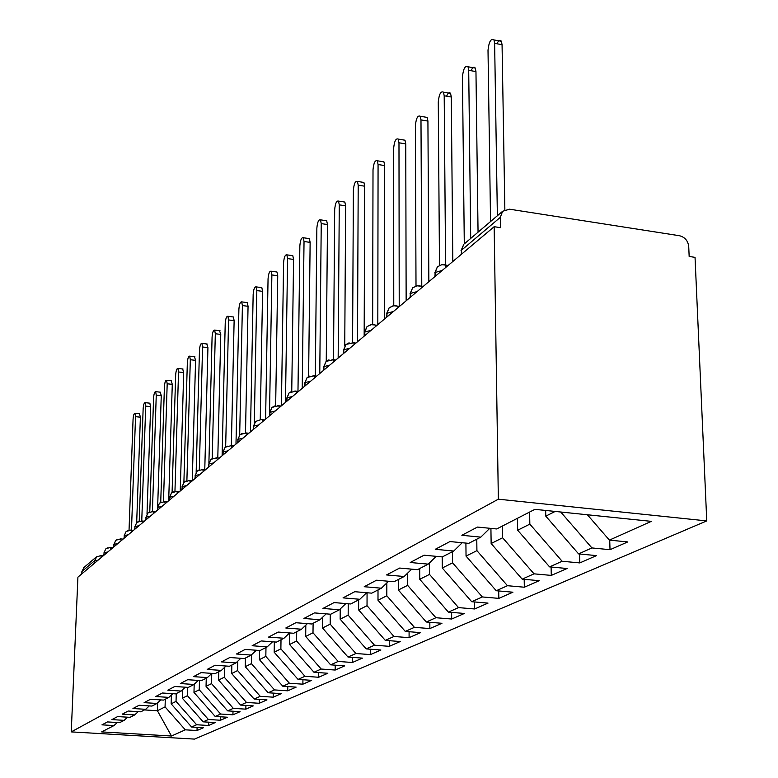<?xml version="1.0" encoding="UTF-8"?>
<svg xmlns="http://www.w3.org/2000/svg" width="778" height="778" viewBox="0 0 778 778"><rect width="100%" height="100%" fill="white"/><g stroke="black" fill="none" stroke-linecap="round" stroke-linejoin="round"><path stroke-width="1.17" d="M464.583 243.64L502.637 211.266L509.541 209.194L679.495 235.734C684.873 237.134 687.947 240.713 688.725 246.461L689.162 256.458L695.036 257.353L706.755 520.91L194.5 739.1L71.245 731.894L498.348 499.184L706.755 520.91M609.398 540.117L651.332 521.357L534.894 509.347L496.704 528.962L477.468 527.066L461.85 535.293L480.804 537.131L468.696 543.355L449.956 541.556L435.262 549.297L453.739 551.038L442.332 556.902L424.059 555.2L410.201 562.494L428.231 564.138L417.465 569.671L399.639 568.057L386.559 574.942L404.152 576.508L393.979 581.74L376.571 580.203L364.211 586.719L381.385 588.207L371.758 593.157L354.758 591.698L343.049 597.864L359.825 599.284L350.703 603.971L334.083 602.58L322.977 608.435L339.383 609.777L330.728 614.231L314.477 612.908L303.926 618.461L319.972 619.755L311.745 623.985L295.854 622.721L285.818 628.002L301.524 629.237L293.685 633.263L278.125 632.057L268.575 637.085L283.951 638.261L276.482 642.103L261.252 640.946L252.15 645.74L267.204 646.868L260.076 650.525L245.167 649.416L236.473 653.997L251.216 655.076L244.418 658.567L229.802 657.507L221.506 661.884L235.958 662.914L229.452 666.26L215.127 665.239L207.191 669.42L221.36 670.412L215.136 673.612L201.084 672.63L193.489 676.636L207.386 677.589L201.424 680.653L187.644 679.709L180.36 683.551L194.004 684.475L188.286 687.402L174.758 686.497L167.776 690.174L181.167 691.068L175.682 693.879L162.407 693.004L155.707 696.534L168.845 697.389L163.584 700.093L150.543 699.257L144.105 702.641L157.01 703.468L151.953 706.074L139.145 705.257L132.96 708.515L145.642 709.312L140.769 711.812L128.185 711.024L122.234 714.165L134.701 714.933L130.014 717.345L117.643 716.577L111.915 719.601L124.159 720.35L119.647 722.665L107.49 721.926L101.967 724.843L114.016 725.563L101.646 731.913L171.481 736.017L185.3 729.832L197.019 730.532L203.428 727.731L191.602 727.012L196.639 724.756L208.553 725.485L215.195 722.577L203.175 721.838L208.407 719.494L220.514 720.243L227.409 717.228L215.185 716.46L220.621 714.029L232.933 714.807L240.091 711.675L227.662 710.878L233.303 708.359L245.829 709.157L253.278 705.899L240.635 705.082L246.5 702.456L259.249 703.283L266.99 699.899L254.124 699.043L260.231 696.31L273.204 697.176L281.266 693.645L268.167 692.76L274.527 689.921L287.734 690.815L296.136 687.13L282.793 686.215L289.426 683.249L302.875 684.183L311.647 680.342L298.052 679.398L304.976 676.296L318.679 677.259L327.82 673.262L313.972 672.27L321.197 669.041L335.172 670.043L344.722 665.861L330.611 664.83L338.167 661.446L352.405 662.496L362.402 658.12L347.999 657.05L355.906 653.51L370.435 654.599L380.899 650.019L366.205 648.901L374.49 645.195L389.311 646.333L400.271 641.529L385.285 640.372L393.979 636.482L409.102 637.668L420.606 632.631L405.299 631.415L414.421 627.34L429.864 628.575L441.953 623.285L426.325 622.011L435.913 617.722L451.687 619.025L464.398 613.453L448.429 612.121L458.524 607.608L474.638 608.97L488.03 603.106L471.711 601.715L482.341 596.95L498.824 598.379L512.935 592.204L496.247 590.735L507.48 585.708L524.333 587.215L539.242 580.68L522.164 579.143L534.029 573.833L551.281 575.409L567.055 568.504L549.569 566.88L562.134 561.259L579.795 562.922L596.502 555.609L578.599 553.897L591.922 547.936L610.02 549.696L627.739 541.935L609.398 540.117L587.39 514.764M545.66 510.456L545.786 516.145L555.171 511.438M591.922 547.936L560.714 512.012M578.599 553.897L545.786 516.145M529.604 512.06L529.837 524.129L517.671 530.226L517.458 518.304M562.134 561.259L529.837 524.129M549.569 566.88L517.671 530.226M480.804 537.131L489.809 528.281M502.442 526.016L502.627 537.763L491.142 543.521L490.918 528.398M534.029 573.833L502.627 537.763M522.164 579.143L491.142 543.521M453.739 551.038L462.229 542.733M476.778 539.203L476.914 550.649L466.041 556.095L465.905 543.083M507.48 585.708L476.914 550.649M496.247 590.735L466.041 556.095M428.231 564.138L436.244 556.328M452.485 551.68L452.582 562.844L442.283 567.998L442.196 556.883M482.341 596.95L452.582 562.844M471.711 601.715L442.283 567.998M404.152 576.508L411.727 569.156M429.456 562.951L429.514 574.397L419.75 579.289L419.702 568.524M458.524 607.608L429.514 574.397M448.429 612.121L419.75 579.289M381.385 588.207L388.562 581.263M407.594 573.162L407.633 585.367L398.346 590.016L398.336 579.503M435.913 617.722L407.633 585.367M426.325 622.011L398.346 590.016M359.825 599.284L366.642 592.71M386.831 582.936L386.822 595.783L377.991 600.208L378.011 589.938M414.421 627.34L386.822 595.783M405.299 631.415L377.991 600.208M339.383 609.777L345.85 603.563M367.07 592.748L367.031 605.702L358.619 609.923L358.658 599.877M393.979 636.482L367.031 605.702M385.285 640.372L358.619 609.923M319.972 619.755L326.128 613.861M348.233 603.767L348.165 615.155L340.151 619.171L340.219 608.98M374.49 645.195L348.165 615.155M366.205 648.901L340.151 619.171M301.524 629.237L307.378 623.635M330.261 614.192L330.183 624.17L322.53 628.002L322.627 617.217M355.906 653.51L330.183 624.17M347.999 657.05L322.53 628.002M283.951 638.261L289.533 632.942M313.106 623.285L312.999 632.777L305.686 636.443L305.822 625.123M338.167 661.446L312.999 632.777M330.611 664.83L305.686 636.443M267.204 646.868L272.524 641.801M296.7 631.707L296.583 641.004L289.591 644.505L289.747 632.952M321.197 669.041L296.583 641.004M313.972 672.27L289.591 644.505M251.216 655.076L256.302 650.243M281.014 639.769L280.877 648.871L274.177 652.227L274.342 641.938M304.976 676.296L280.877 648.871M298.052 679.398L274.177 652.227M235.958 662.914L240.82 658.305M265.979 647.49L265.833 656.408L259.414 659.627L259.57 650.486M289.426 683.249L265.833 656.408M282.793 686.215L259.414 659.627M221.36 670.412L226.019 666.017M251.576 654.736L251.411 663.634L245.255 666.717L245.42 658.052M274.527 689.921L251.411 663.634M268.167 692.76L245.255 666.717M207.386 677.589L211.849 673.388M237.767 661.203L237.572 670.568L231.659 673.534L231.844 665.034M260.231 696.31L237.572 670.568M254.124 699.043L231.659 673.534M194.004 684.475L198.283 680.439M224.502 667.436L224.288 677.23L218.608 680.069L218.803 671.735M246.5 702.456L224.288 677.23M240.635 705.082L218.608 680.069M181.167 691.068L185.271 687.207M211.762 673.466L211.519 683.619L206.053 686.361L206.258 678.173M233.303 708.359L211.519 683.619M227.662 710.878L206.053 686.361M168.845 697.389L172.794 693.694M199.479 680.526L199.236 689.775L193.975 692.41L194.199 684.29M220.621 714.029L199.236 689.775M215.185 716.46L193.975 692.41M157.01 703.468L160.803 699.918M187.644 687.363L187.42 695.697L182.353 698.236L182.597 689.716M208.407 719.494L187.42 695.697M203.175 721.838L182.353 698.236M145.642 709.312L149.288 705.899M176.256 693.587L176.032 701.406L171.15 703.847L171.413 694.978M196.639 724.756L176.032 701.406M191.602 727.012L171.15 703.847M134.701 714.933L138.212 711.656M94.381 563.291L94.478 560.85L81.894 571.499L81.797 573.882M81.894 571.499L84.024 567.425M165.296 699.218L165.062 706.901L157.399 710.732L157.652 702.874M185.3 729.832L165.062 706.901M171.481 736.017L157.399 710.732L144.455 709.925M124.159 720.35L127.543 717.19M502.637 211.266L500.293 217.354L500.458 227.662L494.156 226.699L498.348 499.184M494.156 226.699L77.917 577.15L71.245 731.894M114.016 725.563L117.274 722.519M197.019 730.532L197.097 727.342M107.306 547.887L105.75 548.947L104.087 552.72L103.989 555.2M208.553 725.485L208.63 722.169M220.514 720.243L220.592 716.801M232.933 714.807L233.011 711.218M245.829 709.157L245.906 705.422M259.249 703.283L259.317 699.393M273.204 697.176L273.263 693.11M287.734 690.815L287.792 686.566M302.875 684.183L302.934 679.739M318.679 677.259L318.717 672.61M335.172 670.043L335.201 665.161M352.405 662.496L352.434 657.381M370.435 654.599L370.445 649.222M389.311 646.333L389.311 640.683M409.102 637.668L409.082 631.717M429.864 628.575L429.835 622.293M451.687 619.025L451.629 612.393M474.638 608.97L474.561 601.958M498.824 598.379L498.708 590.949M524.333 587.215L524.187 579.318M551.281 575.409L551.096 567.026M579.795 562.922L579.561 553.985M610.02 549.696L609.719 540.146M117.284 539.407L115.689 540.486L114.006 544.318L113.909 546.846M127.641 530.606L126.007 531.714L124.295 535.604L124.208 538.172M138.396 521.474L136.714 522.592L134.993 526.56L134.895 529.176M149.58 511.973L147.849 513.12L146.099 517.156L146.011 519.821M161.211 502.092L159.432 503.269L157.652 507.373L157.564 510.086M173.319 491.803L171.481 493.019L169.682 497.2L169.594 499.962M185.932 481.086L184.036 482.331L182.208 486.59L182.13 489.411M199.09 469.922L197.126 471.196L195.268 475.533L195.19 478.402M212.832 458.261L210.789 459.574L208.903 463.999L208.835 466.926M227.186 446.076L225.056 447.438L223.14 451.94L223.072 454.936M242.191 433.346L239.974 434.746L238.029 439.346L237.961 442.39M261.184 419.546L255.583 421.462L253.609 426.159L253.55 429.271M274.381 406.048L271.94 407.546L269.937 412.34L269.878 415.52M291.682 391.402L289.085 392.948L287.063 397.85L287.014 401.098M309.848 376.007L307.096 377.631L305.034 382.63L304.995 385.956M328.968 359.835L326.04 361.517L323.94 366.623L323.911 370.036M349.118 342.806L345.967 344.557L343.847 349.779L343.818 353.27M370.386 324.854L366.983 326.682L364.824 332.021L364.804 335.6M392.88 305.9L389.156 307.806L386.967 313.281L386.967 316.947M419.148 285.759L421.384 286.255L417.037 285.808L412.612 287.86L410.385 293.462L410.395 297.215M444.102 264.627L446.64 265.22L441.885 264.676L437.44 266.737L435.174 272.475L435.203 276.336M139.515 413.75L140.39 417.202L135.547 416.658L134.973 413.235C134.011 413.342 133.378 415.345 133.067 419.245L129.041 530.158M140.39 417.202L136.675 522.631M135.547 416.658L131.472 530.149M149.726 403.16L150.64 406.651L145.719 406.087L145.126 402.634C144.124 402.722 143.463 404.764 143.142 408.761L139.223 521.163M150.64 406.651L147.003 514.122M145.719 406.087L141.752 520.929M160.297 392.19L161.26 395.71L156.261 395.127L155.649 391.645C154.608 391.713 153.918 393.804 153.587 397.908L149.775 511.885M161.26 395.71L157.681 506.157M156.261 395.127L152.41 511.418M171.267 380.802L172.278 384.361L167.192 383.768L166.56 380.248C165.471 380.296 164.761 382.426 164.421 386.647L160.725 502.325M172.278 384.361L168.68 500.731M167.192 383.768L163.468 501.547M182.655 368.996L183.705 372.584L178.532 371.972L177.89 368.422C176.762 368.451 176.013 370.629 175.663 374.957L172.084 492.503M183.705 372.584L180.243 490.996M178.532 371.972L174.953 491.326M194.471 356.732L195.579 360.36L190.318 359.718L189.667 356.139C188.471 356.139 187.702 358.366 187.333 362.82L183.89 482.477M195.579 360.36L192.254 480.882L189.657 480.619L190.445 482.409M190.318 359.718L186.885 480.765M206.763 343.983L207.93 347.649L202.572 346.978L201.901 343.37C200.656 343.341 199.839 345.626 199.469 350.207L196.153 472.353M207.93 347.649L204.77 469.659M202.572 346.978L199.294 469.834M219.532 330.718L220.767 334.423L215.321 333.733L214.631 330.096C213.318 330.037 212.472 332.362 212.083 337.088L208.903 462.696M220.767 334.423L217.791 457.941M215.321 333.733L212.209 458.543M232.836 316.918L233.419 316.996L234.129 320.653L228.586 319.933L227.876 316.276C226.515 316.179 225.62 318.562 225.221 323.434L222.109 455.752M234.129 320.653L231.348 445.687M228.586 319.933L225.659 446.912M246.694 302.545L247.326 302.632L248.056 306.308L242.405 305.56L241.686 301.874C240.256 301.738 239.323 304.179 238.895 309.216L235.987 444.063M248.056 306.308L245.498 432.85M242.405 305.56L239.682 435.038M261.136 287.549L261.836 287.646L262.585 291.351L256.828 290.573L256.088 286.868C254.581 286.674 253.609 289.183 253.161 294.385L250.467 431.868M262.585 291.351L260.251 419.536M256.828 290.573L254.299 423.076M276.209 271.911L276.987 272.018L277.736 275.743L271.872 274.935L271.123 271.201C269.538 270.958 268.507 273.525 268.05 278.903L265.599 419.128M277.736 275.743L275.655 405.708M271.872 274.935L269.538 412.933M291.954 255.573L292.81 255.69L293.578 259.434L287.588 258.588L286.839 254.844C285.156 254.532 284.077 257.168 283.591 262.74L281.412 405.815M293.578 259.434L291.75 391.373M287.588 258.588L285.477 402.391M308.419 238.486L309.362 238.632L310.13 242.386L304.033 241.501L303.264 237.737C301.504 237.358 300.366 240.062 299.851 245.838L297.974 391.383M310.13 242.386L308.603 376.523M304.033 241.501L302.224 388.3M325.642 220.612L326.692 220.767L327.47 224.531L321.236 223.607L320.478 219.843C318.61 219.377 317.405 222.148 316.86 228.158L315.314 375.959M327.47 224.531L326.245 361.323L333.461 359.728L334.248 361.332M321.236 223.607L319.768 373.528M343.681 201.881L344.849 202.066L345.636 205.82L339.276 204.857L338.508 201.094C336.534 200.529 335.26 203.369 334.686 209.622L333.499 359.737M345.636 205.82L344.751 346.006M339.276 204.857L338.167 358.026M362.616 182.246L363.909 182.451L364.688 186.195L358.201 185.183L357.433 181.43C355.342 180.749 353.99 183.676 353.377 190.192L352.59 342.339M364.688 186.195L364.162 336.145M358.201 185.183L357.501 341.756M382.484 161.62L383.933 161.853L384.702 165.588L378.069 164.518L377.311 160.783C375.093 159.976 373.664 162.981 373.012 169.779L372.652 324.582M384.702 165.588L384.614 318.922M378.069 164.518L377.816 324.64M403.374 139.933L404.988 140.205L405.756 143.901L398.978 142.792L398.219 139.087C395.876 138.134 394.349 141.207 393.649 148.326L393.765 305.754M405.756 143.901L406.145 300.794M398.978 142.792L399.221 306.357M425.362 117.108L427.171 117.42L427.919 121.076L420.986 119.909L420.246 116.243C417.757 115.125 416.133 118.285 415.374 125.735L416.006 285.993M427.919 121.076L428.853 281.685M420.986 119.909L421.783 286.304M446.591 96.19C448.04 92.835 449.363 91.911 450.559 93.409L451.289 97.007L444.199 95.772L443.479 92.174C440.834 90.851 439.103 94.109 438.277 101.928L439.482 265.327M451.289 97.007L452.815 261.505M444.199 95.772L445.609 267.564M471.06 70.71C472.625 67.278 474.026 66.402 475.27 68.075L475.961 71.595L468.706 70.292L468.025 66.772C465.205 65.226 463.348 68.561 462.453 76.798L464.291 243.864M475.961 71.595L478.052 232.175M468.706 70.292L470.709 238.418M496.947 43.763C498.64 40.252 500.128 39.425 501.402 41.302L502.063 44.716L494.633 43.335L493.981 39.921C490.986 38.112 489.002 41.545 488.01 50.22L490.558 221.536M502.063 44.716L504.864 209.749M494.633 43.335L497.366 215.739M98.193 560.082L94.478 560.85L96.9 556.513M500.293 217.354L461.48 250.215L461.519 254.173M461.014 250.681L463.776 244.321L461.48 250.215L461.315 254.348M103.824 555.336L104.087 552.72L107.841 551.952M100.595 555.531L101.51 557.291M113.744 546.983L114.006 544.318L117.848 543.53M110.252 547.352L111.205 549.122M124.023 538.327L124.295 535.604L128.224 534.787M120.269 538.872L121.261 540.652M134.711 529.332L134.993 526.56L139.009 525.704M130.665 530.071L131.706 531.86M145.807 519.986L146.099 517.156L150.222 516.271M141.46 520.929L142.549 522.738M157.36 510.261L157.652 507.373L161.882 506.449M152.683 511.428L153.811 513.247M169.38 500.147L169.682 497.2L174.019 496.238M164.352 501.547L165.529 503.376M181.896 489.605L182.208 486.59L186.662 485.589M176.489 491.268L177.734 493.106M194.957 478.606L195.268 475.533L199.849 474.483M189.142 480.561L184.298 482.097M208.582 467.14L208.903 463.999L213.61 462.9M202.319 469.397L203.69 471.254M222.809 455.159L223.14 451.94L227.983 450.802M216.08 457.746L217.519 459.604M237.689 442.633L238.029 439.346L243.018 438.14M230.444 445.58L231.154 445.668L231.97 447.447M253.258 429.514L253.609 426.159L258.743 424.895M245.469 432.86L246.247 432.967L247.073 434.727M269.577 415.773L269.937 412.34L275.237 411.017M264.608 419.964L262.06 419.673L262.876 421.423M286.703 401.36L287.063 397.85L292.528 396.459M277.649 405.61L278.621 405.746L279.438 407.478M304.675 386.228L305.034 382.63L310.685 381.171M294.911 390.984L296 391.149L296.817 392.851M323.58 370.309L323.94 366.623L329.784 365.096M313.038 375.638L314.254 375.832L315.061 377.486M343.487 353.552L343.847 349.779L349.886 348.165M332.089 359.494L335.804 360.029M364.483 335.872L364.824 332.021L371.087 330.319M352.142 342.514L353.689 342.797L354.437 344.333M386.647 317.21L386.967 313.281L393.464 311.472M373.275 324.621L375.015 324.951L375.735 326.4M410.094 297.468L410.385 293.462L417.134 291.546M395.574 305.725L397.548 306.133L398.21 307.475M434.941 276.55L435.174 272.475L442.196 270.443M423.135 286.499L421.384 286.255L421.977 287.471M448.138 265.444L446.64 265.22L447.146 266.271M83.509 567.872L96.112 557.145L100.848 555.56L103.299 555.774M105.75 548.947L103.921 552.944M115.689 540.486L113.831 544.551M113.014 547.595L110.534 547.381L106.051 548.675M126.007 531.714L124.12 535.857M123.08 539.125L120.571 538.901L115.98 540.224M136.714 522.592L134.798 526.813M133.515 530.333L130.996 530.1L126.299 531.452M147.849 513.12L145.894 517.419M144.358 521.202L141.82 520.968L137.006 522.339M159.432 503.269L157.438 507.655M155.629 511.72L153.072 511.467L148.131 512.867M171.481 493.019L169.458 497.482M167.348 501.849L164.78 501.596L159.704 503.016M184.036 482.331L181.974 486.892M179.543 491.579L176.966 491.326L171.753 492.766M197.126 471.196L195.025 475.854M210.789 459.574L208.64 464.32M205.499 469.737L202.893 469.465L197.388 470.962M225.056 447.438L222.868 452.281M219.308 458.096L216.712 457.824L211.032 459.341M239.974 434.746L237.737 439.696M233.74 445.95L231.154 445.668L225.299 447.214M255.583 421.462L253.307 426.519M248.824 433.249L246.247 432.967L240.208 434.523M271.94 407.546L269.616 412.719M289.085 392.948L286.722 398.239M281.14 406.038L278.621 405.746L272.154 407.341M307.096 377.631L304.684 383.039M298.48 391.451L296 391.149L289.299 392.754M326.04 361.517L323.57 367.051M316.675 376.124L314.254 375.832L307.3 377.437M345.967 344.557L343.448 350.217M366.983 326.682L364.415 332.469M355.925 343.079L353.689 342.797L346.152 344.382M389.156 307.806L386.54 313.738M377.126 325.233L371.398 324.659L367.158 326.517M412.612 287.86L409.948 293.928M399.493 306.396L393.775 305.744L389.321 307.65M437.44 266.737L434.727 272.942M134.973 413.235L139.807 413.779M145.126 402.634L150.037 403.199M155.649 391.645L160.638 392.229M166.56 380.248L171.637 380.85M177.89 368.422L183.054 369.044M189.667 356.139L194.918 356.781M201.901 343.37L207.24 344.041M214.631 330.096L220.067 330.786M227.876 316.276L233.419 316.996M241.686 301.874L247.326 302.632M256.088 286.868L261.836 287.646M271.123 271.201L276.987 272.018M286.839 254.844L292.81 255.69M303.264 237.737L309.362 238.632M320.478 219.843L326.692 220.767M338.508 201.094L344.849 202.066M357.433 181.43L363.909 182.451M377.311 160.783L383.933 161.853M398.219 139.087L404.988 140.205M420.246 116.243L427.171 117.42M443.479 92.174L450.559 93.409M468.025 66.772L475.27 68.075M493.981 39.921L501.402 41.302"/></g></svg>
